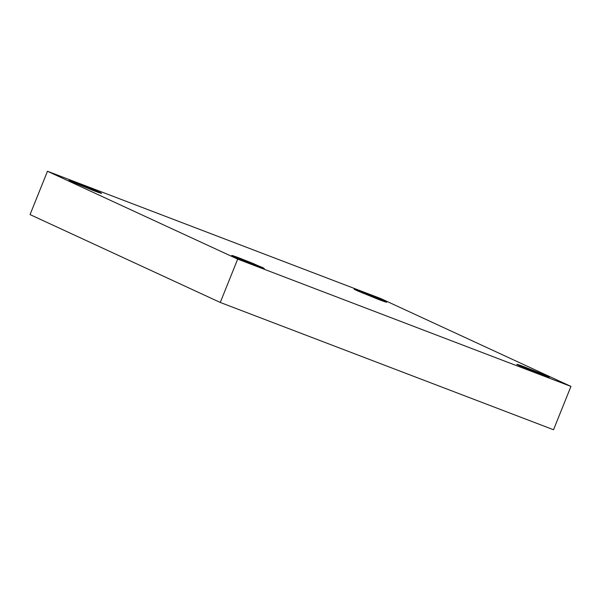 <?xml version="1.0" encoding="UTF-8"?>
<svg xmlns="http://www.w3.org/2000/svg" width="601" height="601" viewBox="0 0 601 601"><rect width="100%" height="100%" fill="white"/><g stroke="black" fill="none" stroke-linecap="round" stroke-linejoin="round"><path stroke-width="0.9" d="M239.641 259.091L239.972 258.257L231.776 255.448L234.721 256.958L256.094 265.702L233.917 256.589C228.14 253.907 235.517 256.529 239.972 258.257L262.149 267.377C267.926 270.059 260.541 267.43 256.094 265.702L264.29 268.519L253.66 263.719L239.972 258.257L239.641 259.091M524.696 367.962L525.034 367.128L516.837 364.319L519.775 365.829L541.148 374.573L518.971 365.461C513.201 362.779 520.579 365.4 525.034 367.128L547.21 376.241C552.98 378.923 545.603 376.301 541.148 374.573L549.344 377.383L538.721 372.59L525.034 367.128L524.696 367.962M361.99 292.8L362.328 291.966L354.132 289.156L357.069 290.666L378.442 299.411L356.265 290.298C350.496 287.616 357.873 290.238 362.328 291.966L384.505 301.078C390.274 303.76 382.897 301.139 378.442 299.411L386.638 302.228L376.016 297.427L362.328 291.966L361.99 292.8M76.936 183.929L77.266 183.095L69.07 180.285L72.015 181.795L93.388 190.54L71.211 181.427C65.434 178.745 72.819 181.374 77.266 183.095L99.443 192.215C105.22 194.897 97.843 192.267 93.388 190.54L101.584 193.357L90.961 188.556L77.266 183.095L76.936 183.929M47.471 171.262L380.733 298.539L570.95 386.413L553.529 429.738L570.95 386.413L237.688 259.129L220.266 302.461L553.529 429.738L220.266 302.461L237.688 259.129L47.471 171.262L30.05 214.587L47.471 171.262L237.688 259.129L570.95 386.413L380.733 298.539L47.471 171.262M30.05 214.587L220.266 302.461L30.05 214.587"/></g></svg>
